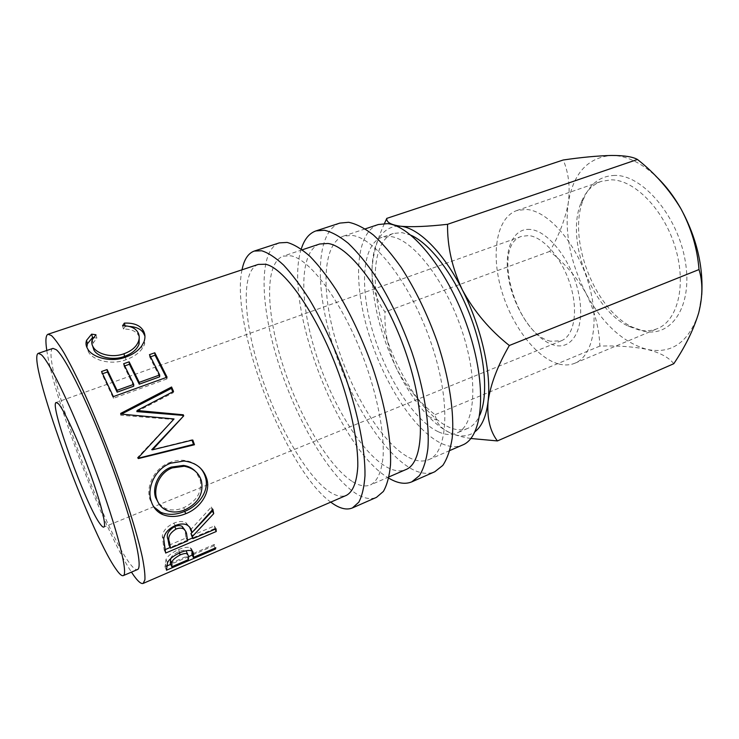 <?xml version="1.0" encoding="UTF-8"?>
<svg xmlns="http://www.w3.org/2000/svg" width="739" height="739" viewBox="0 0 739 739"><rect width="100%" height="100%" fill="white"/><g stroke="black" fill="none" stroke-linecap="round" stroke-linejoin="round"><path stroke-width="0.55" stroke-dasharray="3.69 2.77" d="M614.987 175.42C600.151 175.854 589.593 183.909 583.33 199.595C567.183 238.272 594.156 308.893 631.974 326.971L643.706 331.183C671.409 337.695 693.025 306.297 685.284 261.218C677.931 216.139 642.736 174.884 614.987 175.42M639.253 330.084L627.974 326.038C591.579 308.625 565.446 240.193 580.974 202.957C585.27 191.992 592.022 184.796 601.223 181.388L611.375 179.826C634.57 179.808 663.788 209.414 675.187 247.131C686.78 284.82 677.792 320.597 657.451 328.615C651.789 330.933 645.729 331.423 639.253 330.084M530.122 229.432C511.582 227.741 502.834 253.089 509.365 282.4C515.665 311.692 535.784 340.494 554.315 345.196C572.928 350.378 585.51 327.432 578.877 294.602C572.513 261.791 548.55 230.605 530.122 229.432M550.814 341.27C516.533 334.822 490.964 245.57 521.531 236.369L528.644 235.575C543.414 236.831 562.333 258.705 570.388 285.06C578.563 311.396 574.064 335.875 561.391 340.744L550.814 341.27M558.213 363.837C535.248 357.325 510.843 324.116 500.959 288.376C490.945 252.664 496.747 217.682 516.653 210.606L525.937 209.414C547.303 210.319 575.626 241.801 587.81 280.875C600.17 319.922 593.371 356.013 574.933 363.2C569.815 365.288 564.245 365.5 558.213 363.837M279.287 242.882C258.391 250.475 260.119 304.69 277.919 361.389C295.665 418.191 328.19 475.38 355.681 493.375C363.616 498.455 370.553 499.786 376.474 497.365M339.829 223.104C315.959 231.63 314.842 285.633 331.728 341.409C348.54 397.277 381.971 452.702 411.762 469.025C420.371 473.634 428.047 474.54 434.791 471.75M411.096 235.298L402.099 232.646L393.305 233.459C372.844 240.766 370.045 283.748 383.347 328.384C396.538 373.075 424.435 416.362 449.321 427.345C456.129 430.283 462.272 430.634 467.75 428.389C472.766 426.246 476.775 421.84 479.787 415.161M438.587 431.899C445.303 434.901 451.344 435.299 456.711 433.1C475.066 426.089 478.937 381.463 462.023 330.869C445.284 280.247 412.427 238.669 390.571 236.554L381.943 237.302C361.888 244.47 359.505 287.489 372.946 332.273C386.266 377.112 414.025 420.676 438.587 431.899M52.986 348.383C39.084 352.771 101.603 526.27 129.417 562.924C133.066 567.958 135.745 570.175 137.454 569.557M378.331 224.527C355.57 232.628 353.011 281.06 367.93 331.1C382.747 381.213 413.628 430.209 441.423 443.446C449.238 447.086 456.277 447.612 462.54 445.026M408.796 457.441C416.288 461.312 422.967 462.041 428.823 459.63C448.148 452.305 451.104 401.757 431.299 343.543C411.678 285.3 375.098 237.699 352.013 235.427L343.469 236.11C322.176 243.741 321.049 292.293 336.439 342.831C351.736 393.453 382.155 443.372 408.796 457.441M319.682 244.009C299.424 251.306 299.295 299.932 315.008 350.813C330.638 401.776 360.734 452.333 386.562 466.983C393.822 471.011 400.252 471.888 405.831 469.598M352.466 481.606C359.366 485.892 365.389 486.983 370.544 484.886C377.546 481.144 381.749 471.417 383.171 455.723C384.123 433.636 378.46 401.73 367.191 368.355C346.73 308.717 311.544 259.084 290.796 255.823L283.185 256.137C264.534 262.918 265.975 311.646 282.187 363.043C298.334 414.514 327.913 466.06 352.466 481.606M258.271 264.414C240.766 270.825 243.288 319.618 259.851 371.366C276.34 423.188 305.558 475.408 329.215 491.583C335.866 496.035 341.612 497.282 346.452 495.324M46.797 350.471C53.679 398.423 104.605 531.803 131.45 572.125M384.456 223.511C377.25 239.15 373.121 254.17 372.05 268.571L371.957 271.758C372.456 287.961 376.798 301.355 385.001 311.95C384.262 330.702 388.03 349.399 396.307 368.022C405.637 386.026 418.542 401.591 435.012 414.718L436.481 420.094C438.282 425.165 443.021 429.498 450.716 433.109C443.4 429.83 435.973 424.241 428.426 416.353C416.491 403.67 405.785 387.559 396.307 368.022C380.483 334.481 372.364 302.399 371.957 271.758L372.022 268.645C373.038 242.669 381.213 228.499 396.538 226.134M470.863 438.495C462.817 437.239 456.102 435.447 450.716 433.109C460.101 437.248 468.212 436.777 475.038 431.696M701.754 294.704L698.632 313.114C688.794 342.314 671.603 354.406 647.059 349.399C622.986 342.526 602.691 323.968 586.175 293.706C570.425 263.075 564.448 232.868 568.245 203.077C573.252 173.489 587.597 157.619 611.301 155.458C625.711 155.356 640.547 162.247 655.807 176.141M673.792 363.708C668.74 357.343 659.825 352.577 647.059 349.399C633.462 346.646 617.73 345.538 599.874 346.083C599.153 328.051 594.59 310.592 586.175 293.706C576.947 277.402 564.808 263.296 549.779 251.38C559.035 235.482 565.187 219.381 568.245 203.077C570.342 187.235 568.67 172.871 563.238 159.993M549.779 251.38L385.001 311.95M599.874 346.083L435.012 414.718M95.968 334.739L96.883 338.056L93.086 343.081L92.615 345.926M139.237 336.919L138.101 334.693C135.431 330.896 130.544 329.012 123.441 329.049L125.242 326.453L129.039 326.435M137.436 331.626L138.101 334.693M122.572 325.751L123.441 329.049M125.085 325.862L125.242 326.453M144.955 336.125L144.604 344.337L142.156 348.697C138.489 353.575 133.075 357.26 125.907 359.764C110.952 365.546 92.366 360.032 88.375 351.773L86.869 347.312M141.712 345.981L142.156 348.697M125.491 357.177L125.907 359.764M87.59 348.688L88.375 351.773M93.373 337.603L96.883 338.056M101.548 371.514L101.954 373.952L102.638 373.712M133.75 386.164L123.995 366.184L124.762 365.916M123.644 363.745L123.995 366.184M159.652 376.816L149.721 357.113L150.59 356.808M149.454 354.665L149.721 357.113M167.069 377.176L166.949 378.904L166.275 377.463M166.949 378.904L113.427 398.321L101.954 373.952M113.372 396.621L113.427 398.321M136.854 411.586L173.222 392.723L173.545 391.439M173.222 392.723L172.824 391.809M138.258 458.208L137.426 457.69L173.425 419.493L120.762 415.244L120.669 413.424M120.494 414.597L121.408 414.126M120.762 415.244L120.947 414.089M173.425 419.493L174.025 418.958M137.426 457.69L138.147 457.894M137.676 458.356L138.396 458.577M192.011 440.185L192.787 440.001M151.763 449.709L191.863 439.779M170.737 463.205L169.767 462.549C174.33 460.748 178.866 460 183.374 460.314C189.711 460.951 195.068 463.233 199.419 467.159M153.684 506.769L150.146 499.943C145.306 486.825 154.405 467.852 169.767 462.549M151.31 501.476L150.146 499.943M158.839 503.619L165.176 508.395C170.801 510.686 176.944 510.464 183.614 507.73C196.842 501.273 202.347 491.869 200.149 479.509L195.355 471.26M183.614 507.73L184.999 509.799M200.149 479.509L201.433 480.941M165.111 549.631L164.169 550.028L162.275 536.163C163.107 530.704 166.949 526.371 173.822 523.175C178.542 521.226 182.551 521.041 185.84 522.621L189.535 526.944M163.716 538.805L162.275 536.163M175.245 525.577L173.822 523.175M190.385 530.011L211.363 507.009L212.86 509.328M212.019 510.326L211.363 507.009M194.006 530.537L191.863 532.671M191.281 535.775L214.449 525.965L216.019 528.819M215.049 529.226L214.449 525.965M214.698 528.579L192.463 538.01M187.503 540.126L170.192 547.47M165.665 553.049L164.169 550.028M169.028 545.197L186.08 537.974L184.593 529.678M187.604 540.883L186.08 537.974M166.875 566L165 566.804L166.007 559.395C167.79 555.848 171.965 552.578 178.524 549.585C183.743 547.405 187.632 546.786 190.191 547.728L191.466 548.661L192.094 551.1M167.522 562.656L166.007 559.395M180.048 552.726L178.524 549.585M192.999 551.885L191.466 548.661M191.844 554.111L192.408 553.871M193.535 553.391L214.301 544.449L215.816 547.765M215.031 548.107L213.959 545.724L214.301 544.449M213.959 545.724L193.627 554.481M192.833 554.823L192.269 555.063M188.741 556.578L170.718 564.347M166.478 570.222L165 566.804M170.293 563.386L186.81 556.282L187.216 553.382L185.951 550.546C184.371 549.992 181.951 550.37 178.699 551.7C173.877 554.056 171.226 556.338 170.727 558.527M179.337 553.031L178.699 551.7M188.741 556.679L187.216 553.382M188.306 559.645L186.81 556.282M301.263 249.034C282.852 304.2 338.259 449.275 388.76 478.133M242.022 269.809C229.968 324.984 284.977 469.034 330.749 502.132M164.612 546.906L163.134 544.052M186.736 534.953L185.221 532.209M166.792 567.312L165.296 563.949M627.974 326.038L631.974 326.971M580.974 202.957L583.33 199.595M516.653 210.606L601.223 181.388M467.75 428.389L456.711 433.1M449.875 450.513L428.823 459.63M389.028 476.877L370.544 484.886M521.531 236.369L56.21 402.478M561.391 340.744L103.802 527.092M302.297 249.782L283.185 256.137M365.232 228.878L343.469 236.11M393.305 233.459L381.943 237.302M428.426 416.353L436.481 420.094M93.086 343.081L92.273 339.691M144.604 344.337L144.031 341.778M183.374 460.314L184.066 461.007M165.176 508.395L166.718 510.409M185.84 522.621L187.198 525.05M190.191 547.728L191.65 550.888M574.933 363.2L657.451 328.615"/><path stroke-width="1.11" d="M330.749 502.132L332.532 503.416C340.189 508.709 346.803 510.215 352.374 507.952L376.474 497.365L383.375 491.444C387.024 485.08 389.398 476.193 390.506 464.803C391.55 440.111 385.167 404.325 372.465 366.941C362.156 338.397 350.129 312.819 336.374 290.178C327.34 276.441 318.5 265.135 309.863 256.248C301.54 248.923 293.965 244.323 287.138 242.438L279.287 242.882L254.271 251.057C248.156 253.265 244.073 259.518 242.022 269.809M352.374 507.952L358.794 502.215C362.119 495.943 364.179 487.121 364.974 475.75C365.408 451.076 358.526 415.087 345.593 377.343C335.146 348.522 323.119 322.62 309.539 299.637C300.634 285.67 291.979 274.151 283.582 265.07C275.508 257.56 268.211 252.793 261.698 250.77L254.271 251.057M388.76 478.133L389.619 478.632C397.97 483.435 405.36 484.507 411.789 481.856L434.791 471.75L442.8 465.413C447.215 458.827 450.328 449.811 452.157 438.366C454.633 413.655 449.404 378.368 437.248 341.843C427.29 314.01 415.244 289.189 401.12 267.379C391.772 254.17 382.516 243.362 373.343 234.947C364.429 228.055 356.198 223.843 348.66 222.291L339.829 223.104L315.95 230.901C309.17 233.302 304.274 239.344 301.263 249.034M411.789 481.856L419.364 475.676C423.484 469.173 426.311 460.212 427.863 448.785C429.784 424.075 424.103 388.594 411.734 351.727C401.637 323.617 389.601 298.491 375.615 276.358C366.387 262.945 357.288 251.944 348.328 243.343C339.644 236.286 331.663 231.917 324.403 230.235L315.95 230.901M479.787 415.161C488.618 395.577 485.283 355.108 470.235 315.756C455.224 276.395 430.735 244.009 411.096 235.298M123.237 575.635L137.454 569.557C143.449 568.042 133.103 523.461 112.023 466.226C91.008 409.018 65.762 357.186 56.293 349.723L52.986 348.383L38.345 353.334C25.994 357.214 89.16 531.304 115.718 568.734C119.21 573.87 121.713 576.171 123.237 575.635C128.604 574.397 117.538 529.854 96.255 472.323C75.036 414.819 50.206 362.498 41.375 354.775L38.345 353.334M449.875 450.513L462.54 445.026C483.14 437.118 487.583 386.645 468.249 329.243C449.1 271.804 411.771 225.367 387.402 223.649L378.331 224.527L365.232 228.878M389.028 476.877L405.831 469.598C424.251 462.679 426.172 412.085 406.053 353.316C386.1 294.519 350.046 246.124 327.876 243.473L319.682 244.009L302.297 249.782M193.526 556.338L193.35 557.465L215.816 547.765L215.455 549.059L166.478 570.222L167.522 562.656C169.314 559.035 173.489 555.728 180.048 552.726C185.203 550.555 189.073 549.936 191.65 550.888L192.999 551.885L193.526 556.338L192.011 553.012L192.094 551.1M192.491 536.394L192.814 538.676L216.019 528.819L216.278 531.498L165.665 553.049L163.716 538.805C164.529 533.207 168.363 528.791 175.245 525.577C179.9 523.646 183.882 523.471 187.198 525.05C190.052 526.99 191.623 529.549 191.9 532.745L212.86 509.328L213.71 513.642L192.491 536.394L190.958 533.558L191.863 532.671M170.737 463.205L184.066 461.007C195.826 462.503 203.364 468.369 206.698 478.613C211.105 491.925 200.602 507.989 185.969 513.623C177.471 517.134 169.591 517.392 162.34 514.409C156.927 511.85 153.241 507.536 151.31 501.476C146.35 487.925 155.282 468.563 170.737 463.205M183.725 415.854L152.502 449.82L192.787 440.001L194.459 444.749L138.396 458.577L138.147 457.894L174.025 418.958L120.947 414.089L120.669 413.424L171.577 386.996L173.545 391.439L137.112 410.478L183.3 414.791L183.725 415.854L151.763 449.709L152.502 449.82M107.1 369.565L117.048 390.34L133.713 384.335L123.644 363.745L129.122 361.814L139.218 382.349L159.689 374.978L149.454 354.665L154.82 352.78L167.069 377.176L113.372 396.621L101.548 371.514L107.1 369.565L107.497 372.003L102.638 373.712M91.618 334.157L95.968 334.739L92.273 339.691C91.396 342.129 91.691 344.559 93.169 346.979C96.707 353.759 111.691 358.47 124.041 353.713C131.542 350.988 136.345 346.877 138.479 341.4C139.745 337.695 139.403 334.444 137.436 331.626C134.692 327.719 129.731 325.77 122.572 325.751L124.355 323.119C133.251 322.758 139.366 324.984 142.71 329.797C145.149 333.197 145.583 337.187 144.031 341.778L141.712 345.981C138.082 350.942 132.678 354.674 125.491 357.177C110.499 362.969 91.701 357.149 87.59 348.688C85.9 345.926 85.558 343.145 86.574 340.337L91.618 334.157L92.578 337.511L93.373 337.603M131.45 572.125L133.713 575.441C137.999 581.473 141.149 584.124 143.144 583.422L346.452 495.324C353.02 491.758 356.798 482.142 357.796 466.485C358.203 444.416 352.087 412.325 340.614 378.645C319.802 318.426 285.226 267.934 265.477 264.248L258.271 264.414L47.989 334.259C45.707 335.266 45.31 340.67 46.797 350.471M143.144 583.422L144.909 579.81C145.177 575.016 144.354 567.672 142.461 557.779C137.768 536.024 127.533 502.603 114.231 466.272C103.82 438.393 93.271 412.759 82.602 389.37C75.831 375.015 69.651 362.877 64.081 352.974C58.963 344.54 54.751 338.73 51.434 335.534L47.989 334.259M58.409 403.78L56.21 402.478C48.82 403.365 85.992 505.633 100.19 524.062C101.853 526.353 103.054 527.36 103.802 527.092C106.795 526.27 100.578 501.559 89.114 470.392C77.687 439.262 63.896 409.591 58.409 403.78M396.538 226.134L400.547 226.226C418.394 227.714 443.585 252.461 462.365 289.91C481.348 327.017 491.601 372.918 488.063 401.545C490.484 384.511 497.569 365.833 509.337 345.501C489.698 329.954 474.041 311.424 462.365 289.91C452.176 268.192 447.243 246.327 447.557 224.305C427.299 226.559 411.632 227.206 400.547 226.226C390.848 224.841 386.257 222.227 386.793 218.374L384.456 223.511M475.038 431.696C481.93 426.283 486.271 416.233 488.063 401.545C486.918 418.135 490.04 431.262 497.421 440.934L470.863 438.495M655.807 176.141C665.257 185.027 673.672 195.964 681.044 208.971C696.517 237.588 703.426 266.169 701.754 294.704M386.793 218.374L563.238 159.993C581.519 157.333 597.546 155.818 611.301 155.458C624.086 155.43 632.796 156.77 637.461 159.476C655.059 173.323 669.589 189.821 681.044 208.971C691.344 228.305 697.339 248.498 699.02 269.55C702.928 282.113 702.798 296.635 698.632 313.114C693.542 329.751 685.256 346.619 673.792 363.708L497.421 440.934M637.461 159.476L447.557 224.305M699.02 269.55L509.337 345.501M92.615 345.926L93.936 350.064C97.363 356.669 112.189 361.14 124.512 356.392C132.105 353.611 136.964 349.492 139.089 344.032L139.237 336.919M93.169 346.979L93.936 350.064M124.041 353.713L124.512 356.392M124.355 323.119L125.085 325.862M129.039 326.435C135.939 326.777 140.715 328.92 143.366 332.873L144.955 336.125M142.71 329.797L143.366 332.873M86.869 347.312L87.405 343.774L92.578 337.511M117.048 390.34L117.141 392.169L107.497 372.003M117.141 392.169L133.75 386.164L133.713 384.335M124.762 365.916L129.454 364.262L129.122 361.814M139.218 382.349L139.246 384.188L129.454 364.262M139.246 384.188L159.652 376.816L159.689 374.978M150.59 356.808L155.079 355.219L154.82 352.78M166.275 377.463L155.079 355.219M183.087 416.39L182.681 415.364L183.3 414.791M182.681 415.364L136.854 411.586L137.112 410.478M172.824 391.809L171.319 388.418L171.577 386.996M121.408 414.126L171.319 388.418M138.258 458.208L193.489 444.379L194.459 444.749M193.489 444.379L192.011 440.185M199.419 467.159C202.31 469.949 204.306 473.293 205.405 477.191C209.691 490.105 199.16 505.818 184.556 511.443C175.947 514.991 168.012 515.268 160.76 512.293L153.684 506.769M206.698 478.613L205.405 477.191M185.969 513.623L184.556 511.443M195.355 471.26C192.242 468.064 188.288 466.115 183.484 465.422L171.282 467.085C158.691 471.528 152.022 486.899 155.587 497.513L158.839 503.619M184.999 509.799C198.255 503.287 203.733 493.67 201.433 480.941C198.93 472.84 193.202 467.944 184.251 466.244L172.298 467.889C159.679 472.341 153.093 488.073 156.751 499.028C158.488 504.377 161.813 508.173 166.718 510.409C172.344 512.709 178.432 512.506 184.999 509.799M171.282 467.085L172.298 467.889M155.587 497.513L156.751 499.028M189.535 526.944L191.9 532.745M213.71 513.642L212.019 510.326M212.185 511.212L194.006 530.537M192.814 538.676L190.958 533.558M216.278 531.498L215.049 529.226M192.463 538.01L187.503 540.126M170.192 547.47L165.111 549.631M174.589 526.574L176.03 529.078C178.986 527.914 181.461 527.84 183.466 528.828C185.48 530.39 186.57 532.431 186.736 534.953L187.604 540.883L170.533 548.135L169.028 545.197L167.965 539.322C166.016 534.805 168.224 530.556 174.589 526.574C177.572 525.411 180.067 525.318 182.062 526.316L184.593 529.678M170.533 548.135L169.443 542.103L167.965 539.322M176.03 529.078C169.665 533.105 167.467 537.447 169.443 542.103M193.35 557.465L191.844 554.111L192.011 553.012M192.408 553.871L193.535 553.391M215.455 549.059L215.031 548.107M193.627 554.481L192.833 554.823M192.269 555.063L188.741 556.578M170.718 564.347L166.875 566M179.337 553.031L180.224 554.887C183.438 553.576 185.84 553.197 187.438 553.751L188.741 556.679L188.306 559.645L171.79 566.776L170.293 563.386L170.727 558.527M171.79 566.776L171.993 563.746L170.487 560.43M180.224 554.887C173.859 558.398 171.115 561.354 171.993 563.746M139.089 344.032L138.479 341.4M87.405 343.774L86.574 340.337M160.76 512.293L162.34 514.409M183.484 465.422L184.251 466.244M183.466 528.828L182.062 526.316M187.438 553.751L186.052 550.758"/></g></svg>
